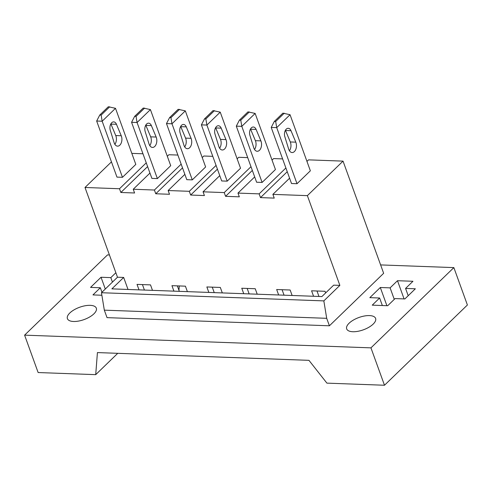 <?xml version="1.0" encoding="UTF-8"?>
<svg xmlns="http://www.w3.org/2000/svg" width="492" height="492" viewBox="0 0 492 492"><rect width="100%" height="100%" fill="white"/><g stroke="black" fill="none" stroke-linecap="round" stroke-linejoin="round"><path stroke-width="0.74" d="M370.95 347.856L24.6 335.15L38.136 372.542L95.712 374.652L97.422 352.579L308.958 360.341L326.909 383.133L384.486 385.248L370.95 347.856L453.864 267.605L467.4 304.997L384.486 385.248M24.6 335.15L107.514 254.899L109.433 254.967M380.617 264.917L453.864 267.605M349.117 323.213A15.381 6.55 160.1 0 1 364.437 315.999A15.381 6.55 160.1 0 1 375.611 318.422A15.381 6.55 160.1 0 1 373.17 324.099A15.381 6.55 160.1 0 1 357.856 331.319A15.381 6.55 160.1 0 1 346.682 328.896A15.381 6.55 160.1 0 1 349.117 323.213M382.346 305.526L379.621 298.004L369.83 297.648L380.316 287.5L390.107 287.863L394.27 299.364M404.08 298.902L397.493 280.711L390.107 287.863M397.493 280.711L412.954 281.276L405.568 288.429L415.359 288.786L404.879 298.933L395.082 298.576L387.696 305.723L372.235 305.157L379.621 298.004M289.591 178.196L272.882 194.371L307.377 195.638L339.867 285.378L333.681 285.151L321.885 296.571L111.875 288.865L123.67 277.445L117.483 277.217L101.463 292.728L104.322 310.157L107.028 317.635L329.412 325.796L383.649 273.294L343.041 161.124L308.546 159.857L306.953 161.394M69.839 312.967A15.381 6.55 160.1 0 1 85.153 305.753A15.381 6.55 160.1 0 1 96.327 308.177A15.381 6.55 160.1 0 1 93.892 313.853A15.381 6.55 160.1 0 1 78.579 321.073A15.381 6.55 160.1 0 1 67.404 318.644A15.381 6.55 160.1 0 1 69.839 312.967M115.866 272.74L110.829 277.617L101.032 277.254L90.553 287.402L100.343 287.758L92.957 294.911L101.875 295.237M104.322 310.157L326.7 318.318L329.412 325.796M101.463 292.728L323.841 300.889L326.7 318.318M339.867 285.378L323.841 300.889M147.606 166.591L120.854 192.483L119.501 188.743L146.253 162.852M111.456 161.874L84.999 187.483L119.501 188.743M131.819 153.375L142.969 153.781M135.81 164.402L122.465 177.311L116.967 177.114L96.666 121.026L99.753 115.054L108.332 106.752L115.503 108.314L135.81 164.402M178.947 290.274L179.279 285.944M272.882 194.371L274.235 198.11L260.489 197.606L259.136 193.866L237.974 193.092L239.327 196.831L225.582 196.326L224.229 192.587L203.061 191.812L204.414 195.552L190.668 195.047L189.315 191.308L168.153 190.533L169.506 194.272L162.631 194.02L155.761 193.768L154.408 190.029L133.24 189.248L134.593 192.987L120.854 192.483M84.999 187.483L117.483 277.217M128.018 289.456L123.67 277.445M152.483 290.354L150.503 284.886L137.034 284.394L139.015 289.862M187.391 291.633L185.416 286.172L171.942 285.674L173.922 291.141M222.304 292.918L220.324 287.451L206.855 286.953L208.836 292.42M257.211 294.198L255.231 288.73L241.763 288.238L243.743 293.706M292.125 295.477L290.145 290.009L276.676 289.517L278.65 294.985M325.642 292.931L325.052 291.295L311.584 290.797L313.564 296.264M144.42 290.059L142.44 284.591M318.97 296.461L316.989 291M284.062 295.182L282.082 289.714M249.149 293.902L247.175 288.435M214.241 292.623L212.261 287.156M179.334 291.338L177.354 285.87M167.311 156.272L168.904 154.734L177.876 155.06M202.224 157.557L203.817 156.013L212.79 156.345M237.132 158.836L238.725 157.292L247.697 157.625M272.045 160.115L273.632 158.578L282.611 158.904M307.377 195.638L343.041 161.124M310.36 170.804L297.014 183.719L291.516 183.516L271.215 127.428L274.308 121.456L282.882 113.154L290.052 114.716L310.36 170.804M287.248 171.714L260.489 197.606M182.514 167.87L155.761 193.768M181.161 164.131L154.408 190.029M149.955 173.073L133.24 189.248M170.718 165.681L157.379 178.596L151.88 178.393L131.573 122.305L134.667 116.333L143.246 108.031L150.417 109.593L170.718 165.681M217.427 169.15L190.668 195.047M216.074 165.41L189.315 191.308M184.863 174.359L168.153 190.533M205.631 166.96L192.286 179.875L186.788 179.672L166.487 123.584L169.574 117.619L178.153 109.316L185.324 110.872L205.631 166.96M252.334 170.435L225.582 196.326M250.982 166.696L224.229 192.587M219.776 175.638L203.061 191.812M240.539 168.239L227.193 181.154L221.695 180.951L201.394 124.863L204.487 118.898L213.061 110.595L220.238 112.151L240.539 168.239M285.895 167.975L259.136 193.866M254.684 176.917L237.974 193.092M275.446 169.525L262.107 182.434L256.609 182.237L236.308 126.149L239.395 120.177L247.974 111.875L255.145 113.437L275.446 169.525M100.343 287.758L101.967 292.242M95.712 374.652L117.748 353.324M105.294 289.019L101.032 277.254M110.829 277.617L112.447 282.094M386.897 305.692L380.316 287.5M405.568 288.429L408.206 295.71M96.666 121.026L102.164 121.223L115.503 108.314M122.465 177.311L102.164 121.223L101.131 115.103L109.71 106.801M121.247 135.755L116.456 124.298A5.713 3.561 92.1 0 0 113.689 121.887A5.713 3.561 92.1 0 0 110.276 130.282L114.113 142.662A6.593 4.108 92.1 0 0 117.57 146.149A6.593 4.108 92.1 0 0 121.364 142.655A6.593 4.108 92.1 0 0 121.247 135.755L115.749 135.558L110.958 124.095A5.713 3.561 92.1 0 0 110.86 123.873M99.753 115.054L101.131 115.103M114.882 144.353A6.593 4.108 92.1 0 0 115.749 135.558M131.573 122.305L137.071 122.508L150.417 109.593M157.379 178.596L137.071 122.508L136.038 116.383L144.617 108.086M156.161 137.04L151.37 125.583A5.713 3.561 92.1 0 0 148.596 123.166A5.713 3.561 92.1 0 0 145.183 131.567L149.027 143.941A6.593 4.108 92.1 0 0 152.477 147.428A6.593 4.108 92.1 0 0 156.278 143.941A6.593 4.108 92.1 0 0 156.161 137.04L150.663 136.838L145.872 125.38A5.713 3.561 92.1 0 0 145.773 125.153M134.667 116.333L136.038 116.383M149.789 145.632A6.593 4.108 92.1 0 0 150.663 136.838M166.487 123.584L171.985 123.787L185.324 110.872M192.286 179.875L171.985 123.787L170.952 117.668L179.525 109.365M191.068 138.32L186.277 126.862A5.713 3.561 92.1 0 0 183.504 124.445A5.713 3.561 92.1 0 0 180.097 132.846L183.934 145.226A6.593 4.108 92.1 0 0 187.384 148.707A6.593 4.108 92.1 0 0 191.185 145.22A6.593 4.108 92.1 0 0 191.068 138.32L185.57 138.117L180.779 126.659A5.713 3.561 92.1 0 0 180.681 126.432M169.574 117.619L170.952 117.668M184.703 146.911A6.593 4.108 92.1 0 0 185.57 138.117M201.394 124.863L206.892 125.066L220.238 112.151M227.193 181.154L206.892 125.066L205.859 118.947L214.438 110.645M225.976 139.599L221.191 128.141A5.713 3.561 92.1 0 0 218.417 125.731A5.713 3.561 92.1 0 0 215.004 134.125L218.842 146.505A6.593 4.108 92.1 0 0 222.298 149.992A6.593 4.108 92.1 0 0 226.092 146.499A6.593 4.108 92.1 0 0 225.976 139.599L220.484 139.396L215.693 127.938A5.713 3.561 92.1 0 0 215.588 127.717M204.487 118.898L205.859 118.947M219.61 148.19A6.593 4.108 92.1 0 0 220.484 139.396M236.308 126.149L241.8 126.352L255.145 113.437M262.107 182.434L241.8 126.352L240.773 120.226L249.346 111.924M260.889 140.878L256.098 129.421A5.713 3.561 92.1 0 0 253.325 127.01A5.713 3.561 92.1 0 0 249.918 135.405L253.755 147.785A6.593 4.108 92.1 0 0 257.205 151.272A6.593 4.108 92.1 0 0 261.006 147.778A6.593 4.108 92.1 0 0 260.889 140.878L255.391 140.681L250.6 129.224A5.713 3.561 92.1 0 0 250.502 128.996M239.395 120.177L240.773 120.226M254.518 149.476A6.593 4.108 92.1 0 0 255.391 140.681M271.215 127.428L276.713 127.631L290.052 114.716M297.014 183.719L276.713 127.631L275.68 121.512L284.259 113.209M295.797 142.163L291.006 130.706A5.713 3.561 92.1 0 0 288.238 128.289A5.713 3.561 92.1 0 0 284.825 136.69L288.663 149.064A6.593 4.108 92.1 0 0 292.119 152.551A6.593 4.108 92.1 0 0 295.913 149.064A6.593 4.108 92.1 0 0 295.797 142.163L290.298 141.96L285.508 130.503A5.713 3.561 92.1 0 0 285.409 130.275M274.308 121.456L275.68 121.512M289.431 150.755A6.593 4.108 92.1 0 0 290.298 141.96M110.958 124.095L116.456 124.298M145.872 125.38L151.37 125.583M180.779 126.659L186.277 126.862M215.693 127.938L221.191 128.141M250.6 129.224L256.098 129.421M285.508 130.503L291.006 130.706"/></g></svg>
